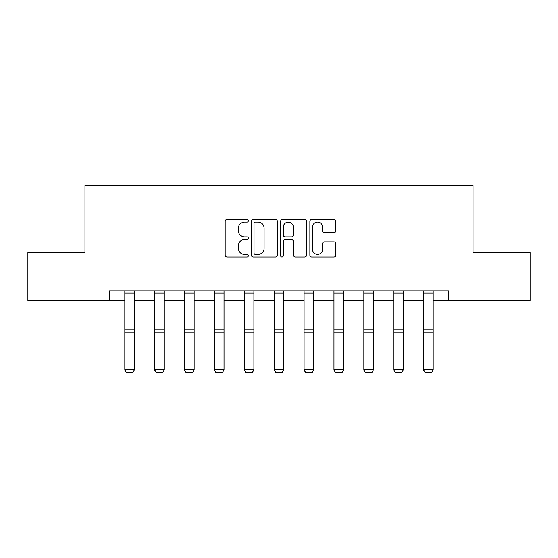 <?xml version="1.0" encoding="UTF-8"?>
<svg xmlns="http://www.w3.org/2000/svg" width="558" height="558" viewBox="0 0 558 558"><rect width="100%" height="100%" fill="white"/><g stroke="black" fill="none" stroke-linecap="round" stroke-linejoin="round"><path stroke-width="0.84" d="M248.359 220.752A1.318 1.318 0 0 0 247.041 219.434L227.064 219.434A1.883 1.883 0 0 0 225.181 221.317L225.181 255.159A1.883 1.883 0 0 0 227.064 257.036L247.041 257.036A1.318 1.318 0 0 0 248.359 255.717A1.318 1.318 0 0 0 247.041 254.406L244.453 254.406A6.019 6.019 0 0 1 238.44 248.387L238.44 245.569A6.019 6.019 0 0 1 244.453 239.549L247.041 239.549A1.318 1.318 0 0 0 248.359 238.238A1.318 1.318 0 0 0 247.041 236.92L244.453 236.92A6.019 6.019 0 0 1 238.44 230.907L238.44 228.083A6.019 6.019 0 0 1 244.453 222.07L247.041 222.07A1.318 1.318 0 0 0 248.359 220.752M333.942 232.693A1.883 1.883 0 0 0 335.825 230.81L335.825 221.317A1.883 1.883 0 0 0 333.942 219.434L311.762 219.434A1.883 1.883 0 0 0 309.878 221.317L309.878 255.159A1.883 1.883 0 0 0 311.762 257.036L333.942 257.036A1.883 1.883 0 0 0 335.825 255.159L335.825 243.686A1.883 1.883 0 0 0 333.942 241.809L324.449 241.809A1.883 1.883 0 0 0 322.573 243.686L322.573 249.377A5.029 5.029 0 0 1 317.544 254.406A5.029 5.029 0 0 1 312.515 249.377L312.515 227.099A5.029 5.029 0 0 1 317.544 222.07A5.029 5.029 0 0 1 322.573 227.099L322.573 230.81A1.883 1.883 0 0 0 324.449 232.693L333.942 232.693M109.298 300.483L27.9 300.483L27.9 252.6L84.976 252.6L84.976 185.563L473.024 185.563L473.024 252.6L530.1 252.6L530.1 300.483L448.702 300.483L448.702 290.906L109.298 290.906L109.298 300.483L124.818 300.483M277.354 221.317A1.883 1.883 0 0 0 275.478 219.434L253.29 219.434A1.883 1.883 0 0 0 251.414 221.317L251.414 255.159A1.883 1.883 0 0 0 253.29 257.036L275.478 257.036A1.883 1.883 0 0 0 277.354 255.159L277.354 221.317M282.522 219.434L304.71 219.434A1.883 1.883 0 0 1 306.586 221.317L306.586 255.159A1.883 1.883 0 0 1 304.71 257.036L295.217 257.036A1.883 1.883 0 0 1 293.334 255.159L293.334 241.433A1.883 1.883 0 0 0 291.457 239.549L285.159 239.549A1.883 1.883 0 0 0 283.276 241.433L283.276 255.717A1.318 1.318 0 0 1 281.964 257.036A1.318 1.318 0 0 1 280.646 255.717L280.646 221.317A1.883 1.883 0 0 1 282.522 219.434M134.394 300.483L154.692 300.483M164.268 300.483L184.572 300.483M194.149 300.483L214.453 300.483M224.03 300.483L244.334 300.483M253.911 300.483L274.215 300.483M283.785 300.483L304.089 300.483M313.666 300.483L333.97 300.483M343.547 300.483L363.851 300.483M373.428 300.483L393.732 300.483M403.308 300.483L423.606 300.483M433.182 300.483L448.702 300.483M255.362 222.07A1.318 1.318 0 0 0 254.043 223.381L254.043 253.088A1.318 1.318 0 0 0 255.362 254.406L258.082 254.406A6.019 6.019 0 0 0 264.101 248.387L264.101 228.083A6.019 6.019 0 0 0 258.082 222.07L255.362 222.07M293.334 227.19A5.029 5.029 0 0 0 288.305 222.161A5.029 5.029 0 0 0 283.276 227.19L283.276 235.037A1.883 1.883 0 0 0 285.159 236.92L291.457 236.92A1.883 1.883 0 0 0 293.334 235.037L293.334 227.19M124.818 370.059L126.254 372.437L124.818 369.71L134.394 369.71L132.957 372.437L126.254 372.298L132.957 372.437M134.394 290.906L134.394 369.71L132.957 372.298M124.818 290.906L124.818 369.71L126.254 372.298M154.692 370.059L156.128 372.437L154.692 369.71L164.268 369.71L162.838 372.437L156.128 372.298L162.838 372.437M184.572 370.059L186.009 372.437L184.572 369.71L194.149 369.71L192.712 372.437L186.009 372.298L192.712 372.437M164.268 290.906L164.268 369.71L162.838 372.298M154.692 290.906L154.692 369.71L156.128 372.298M194.149 290.906L194.149 369.71L192.712 372.298M184.572 290.906L184.572 369.71L186.009 372.298M214.453 370.059L215.89 372.437L214.453 369.71L224.03 369.71L222.593 372.437L215.89 372.298L222.593 372.437M244.334 370.059L245.771 372.437L244.334 369.71L253.911 369.71L252.474 372.437L245.771 372.298L252.474 372.437M274.215 370.059L275.645 372.437L274.215 369.71L283.785 369.71L282.355 372.437L275.645 372.298L282.355 372.437M224.03 290.906L224.03 369.71L222.593 372.298M214.453 290.906L214.453 369.71L215.89 372.298M253.911 290.906L253.911 369.71L252.474 372.298M244.334 290.906L244.334 369.71L245.771 372.298M283.785 290.906L283.785 369.71L282.355 372.298M274.215 290.906L274.215 369.71L275.645 372.298M304.089 370.059L305.526 372.437L304.089 369.71L313.666 369.71L312.229 372.437L305.526 372.298L312.229 372.437M313.666 290.906L313.666 369.71L312.229 372.298M304.089 290.906L304.089 369.71L305.526 372.298M333.97 370.059L335.407 372.437L333.97 369.71L343.547 369.71L342.11 372.437L335.407 372.298L342.11 372.437M343.547 290.906L343.547 369.71L342.11 372.298M333.97 290.906L333.97 369.71L335.407 372.298M363.851 370.059L365.288 372.437L363.851 369.71L373.428 369.71L371.991 372.437L365.288 372.298L371.991 372.437M373.428 290.906L373.428 369.71L371.991 372.298M363.851 290.906L363.851 369.71L365.288 372.298M393.732 370.059L395.162 372.437L393.732 369.71L403.308 369.71L401.872 372.437L395.162 372.298L401.872 372.437M403.308 290.906L403.308 369.71L401.872 372.298M393.732 290.906L393.732 369.71L395.162 372.298M423.606 370.059L425.043 372.437L423.606 369.71L433.182 369.71L431.746 372.437L425.043 372.298L431.746 372.437M433.182 290.906L433.182 369.71L431.746 372.298M423.606 290.906L423.606 369.71L425.043 372.298M134.394 290.948L124.818 290.948M134.394 329.185L124.818 329.185M134.394 332.819L124.818 332.819M134.394 293.006L124.818 293.006M164.268 290.948L154.692 290.948M164.268 329.185L154.692 329.185M164.268 332.819L154.692 332.819M164.268 293.006L154.692 293.006M194.149 290.948L184.572 290.948M194.149 329.185L184.572 329.185M194.149 332.819L184.572 332.819M194.149 293.006L184.572 293.006M224.03 290.948L214.453 290.948M224.03 329.185L214.453 329.185M224.03 332.819L214.453 332.819M224.03 293.006L214.453 293.006M253.911 290.948L244.334 290.948M253.911 329.185L244.334 329.185M253.911 332.819L244.334 332.819M253.911 293.006L244.334 293.006M283.785 290.948L274.215 290.948M283.785 329.185L274.215 329.185M283.785 332.819L274.215 332.819M283.785 293.006L274.215 293.006M313.666 290.948L304.089 290.948M313.666 329.185L304.089 329.185M313.666 332.819L304.089 332.819M313.666 293.006L304.089 293.006M343.547 290.948L333.97 290.948M343.547 329.185L333.97 329.185M343.547 332.819L333.97 332.819M343.547 293.006L333.97 293.006M373.428 290.948L363.851 290.948M373.428 329.185L363.851 329.185M373.428 332.819L363.851 332.819M373.428 293.006L363.851 293.006M403.308 290.948L393.732 290.948M403.308 329.185L393.732 329.185M403.308 332.819L393.732 332.819M403.308 293.006L393.732 293.006M433.182 290.948L423.606 290.948M433.182 329.185L423.606 329.185M433.182 332.819L423.606 332.819M433.182 293.006L423.606 293.006"/></g></svg>

